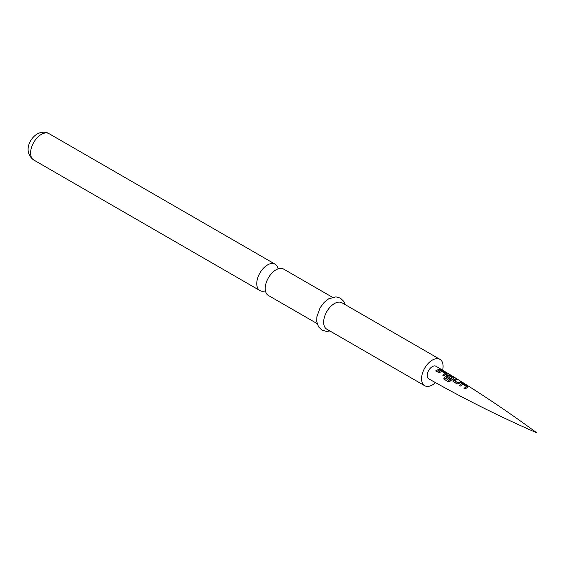 <?xml version="1.0" encoding="UTF-8"?>
<svg xmlns="http://www.w3.org/2000/svg" width="565" height="565" viewBox="0 0 565 565"><rect width="100%" height="100%" fill="white"/><g stroke="black" fill="none" stroke-linecap="round" stroke-linejoin="round"><path stroke-width="0.85" d="M441.512 369.545L440.439 369.249L441.837 369.771M467.672 387.18L465.108 389.073L464.02 388.381L466.436 386.566L462.912 384.292L460.355 386.072L459.267 385.394L461.831 383.543L463.886 383.896L467.7 386.269L467.643 387.336M453.201 381.608L453.243 380.04L455.8 378.903L456.887 379.567L454.479 380.605L458.003 382.879L460.546 381.827L461.64 382.505L457.014 383.981L452.826 381.057M446.124 377.229L446.166 375.697L447.678 374.856L449.74 375.202L453.547 377.526L453.518 378.416L450.079 381.213L448.264 381.742L443.673 378.91L444.549 377.667L448.864 380.337L452.162 377.738L448.645 375.52L447.861 375.817L447.282 376.184L450.376 378.176L449.246 379.15L445.743 376.664M445.764 376.721L446.18 375.838L447.657 375.012L449.691 375.372L453.547 377.526L453.518 378.416M446.442 374.108L443.878 375.852L442.791 375.181L445.206 373.507L441.689 371.311L439.125 372.949L438.037 372.293L440.608 370.584L442.663 370.93L446.477 373.225L446.421 374.263M440.418 369.588L436.809 371.544L435.721 370.88L439.33 368.938L440.418 369.588M435.961 366.254A7.253 4.188 120 0 0 432.317 366.607A7.253 4.188 120 0 0 427.578 373.013A7.253 4.188 120 0 0 428.708 378.818C463.865 398.72 499.884 416.716 536.75 432.818C504.368 408.94 470.772 386.757 435.961 366.254M442.621 370.209A15.234 8.793 120 0 0 439.937 359.34A15.234 8.793 120 0 0 432.317 360.089A15.234 8.793 120 0 0 422.373 373.514A15.234 8.793 120 0 0 424.703 385.718A15.234 8.793 120 0 0 432.317 384.963A15.234 8.793 120 0 0 435.46 382.611M439.937 359.34L342.03 302.812A15.234 8.793 120 0 0 334.416 303.567A15.234 8.793 120 0 0 324.465 316.986A15.234 8.793 120 0 0 326.803 329.19L424.703 385.718M317.163 323.625L268.368 295.46A15.234 8.793 -60 0 1 265.43 285.897A15.234 8.793 -60 0 1 273.856 271.313A15.234 8.793 -60 0 1 275.988 269.837A15.234 8.793 -60 0 1 283.602 269.081L332.389 297.247M278.086 268.862A15.234 8.793 120 0 0 275.141 264.194A15.234 8.793 120 0 0 267.528 264.95A15.234 8.793 120 0 0 257.576 278.368A15.234 8.793 120 0 0 259.914 290.572A15.234 8.793 120 0 0 265.423 290.798M435.763 371L439.33 368.938M439.28 369.1L440.368 369.75M440.375 369.411L441.42 369.708M438.08 372.406L440.58 370.746L442.663 370.93M442.614 371.099L446.421 373.394M442.833 375.301L445.206 373.507M443.758 378.96L444.613 377.759L448.864 380.337M448.271 381.749L444.726 379.56M453.497 377.688L453.497 378.578M448.928 380.422L452.162 377.738M447.282 376.184L450.39 378.317M452.848 381.107L453.243 380.04M454.479 380.605L458.017 383.014L460.496 381.997L461.584 382.667M453.264 380.174L455.743 379.066L456.838 379.736M459.31 385.5L461.803 383.699L463.886 383.896M463.837 384.059L467.643 386.432M464.07 388.487L466.436 386.566M33.738 159.994C23.257 152.381 29.119 138.856 37.198 133.962C41.591 131.709 45.518 131.596 48.971 133.615A15.234 8.793 120 0 0 41.358 134.371A15.234 8.793 120 0 0 31.407 147.79A15.234 8.793 120 0 0 33.738 159.994L259.914 290.572M329.911 330.991L326.464 331.394L321.923 330.108L318.547 326.831L316.803 321.859L316.88 316.788L320.101 307.784L324.112 302.437L328.696 298.8L335.9 296.851L340.42 298.151L343.704 301.329L345.144 304.613M48.971 133.615L275.141 264.194"/></g></svg>
